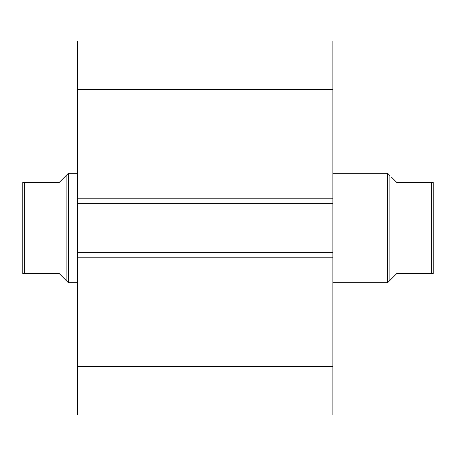 <?xml version="1.0" encoding="UTF-8"?>
<svg xmlns="http://www.w3.org/2000/svg" width="456" height="456" viewBox="0 0 456 456"><rect width="100%" height="100%" fill="white"/><g stroke="black" fill="none" stroke-linecap="round" stroke-linejoin="round"><path stroke-width="0.68" d="M332.88 414.96L332.88 41.04L77.52 41.04L77.52 89.689L77.52 41.04L332.88 41.04L332.88 198.816L77.52 198.816L77.52 89.689L332.88 89.689L77.52 89.689L77.52 203.376L77.52 198.816L332.88 198.816L332.88 252.624L77.52 252.624L77.52 203.376L332.88 203.376L77.52 203.376L77.52 257.184L77.52 252.624L332.88 252.624L332.88 366.31L77.52 366.31L77.52 257.184L332.88 257.184L77.52 257.184L77.52 414.96L77.52 366.31L332.88 366.31L332.88 414.96L77.52 414.96L332.88 414.96M387.6 282.72L389.88 280.44L389.88 175.56L387.6 173.28L387.6 282.72L387.6 173.28L332.88 173.28L387.6 173.28L389.88 175.56L389.88 280.44L387.6 282.72L332.88 282.72L387.6 282.72M68.4 282.72L66.12 280.44L68.4 282.72L77.52 282.72L68.4 282.72L68.4 173.28L77.52 173.28L68.4 173.28L68.4 282.72M66.12 175.56L68.4 173.28L66.12 175.56L66.12 280.44L66.12 175.56L59.28 182.4L24.624 182.4L24.624 273.6L59.28 273.6L66.12 280.44L59.28 273.6L24.305 273.6L24.624 273.6L24.624 182.4L22.8 182.4L22.8 273.6L22.8 182.4L59.28 182.4L66.12 175.56L59.28 182.4M64.382 278.701L59.28 273.6M24.624 273.6L24.071 273.6M23.644 273.6L23.125 273.6M396.72 182.4L433.2 182.4L433.2 273.6L433.2 182.4L431.376 182.4L431.376 273.6L431.695 273.6L396.72 273.6L389.88 280.44L396.72 273.6L431.376 273.6L431.376 182.4L396.72 182.4L391.618 177.298M396.72 273.6L391.618 278.701M433.2 273.6L432.356 273.6M431.929 273.6L431.376 273.6"/></g></svg>
